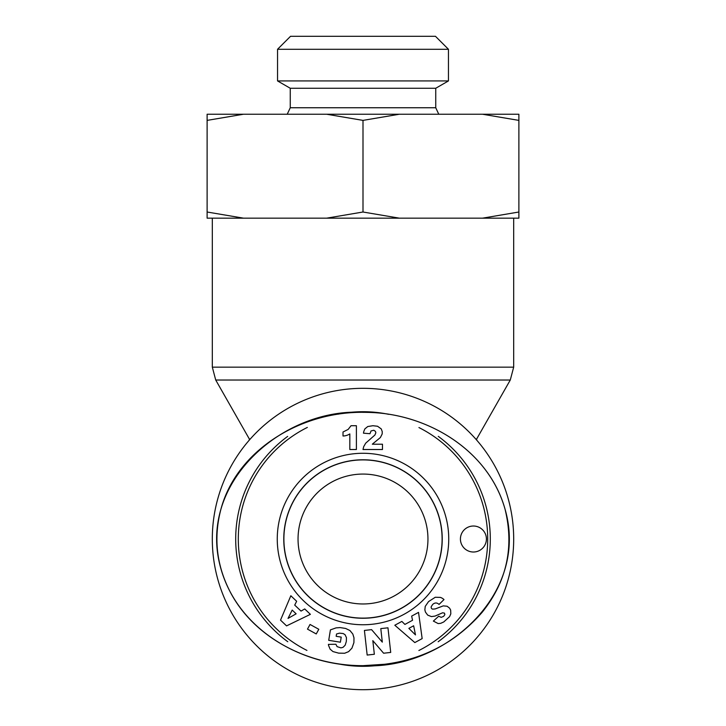 <?xml version="1.0" encoding="UTF-8"?>
<svg xmlns="http://www.w3.org/2000/svg" width="726" height="726" viewBox="0 0 726 726"><rect width="100%" height="100%" fill="white"/><g stroke="black" fill="none" stroke-linecap="round" stroke-linejoin="round"><path stroke-width="1.09" d="M363 459.903A79.107 79.107 0 0 0 294.493 578.568A79.107 79.107 0 0 0 431.507 578.568A79.107 79.107 0 0 0 363 459.903M336.719 663.573A127.304 127.304 0 0 0 389 663.637M438.168 641.757A127.304 127.304 0 0 0 438.268 436.353M388.728 414.337A127.304 127.304 0 0 0 338.044 414.183M287.668 436.399A127.304 127.304 0 0 0 287.777 641.72M306.944 650.414A124.709 124.709 0 0 1 307.343 427.423M418.938 427.56A124.709 124.709 0 0 1 418.884 650.496M363 459.821A79.188 79.188 0 0 1 442.188 539.019A79.188 79.188 0 0 1 363 618.207A79.188 79.188 0 0 1 283.812 539.019A79.188 79.188 0 0 1 363 459.821M363 624.75A85.732 85.732 0 0 0 437.252 496.148A85.732 85.732 0 0 0 288.748 496.148A85.732 85.732 0 0 0 363 624.75M374.344 654.262L367.165 655.061L364.416 630.44L371.585 629.642L382.312 642.129L380.796 628.607L387.965 627.808L390.715 652.429L383.609 653.228L372.819 640.631L374.344 654.262M340.113 627.582L345.621 628.453L349.941 630.531L352.809 634.016L353.979 637.8L353.907 642.628L351.947 648.146L348.616 651.639L344.623 653.255L338.67 653.146L332.962 651.567L330.112 649.153L328.56 645.432L328.406 644.379L335.902 644.252L337.082 646.621L340.921 647.873L343.044 647.329L345.159 645.196L346.32 641.475L346.438 637.619L345.059 634.715L343.207 633.544L339.523 633.154L336.537 633.989L336.165 636.303L341.22 637.119L340.394 642.211L328.724 640.323L330.412 629.887L336.047 627.881L340.113 627.582M304.72 608.951L310.383 614.341L286.561 625.885L280.517 620.131L290.836 595.756L296.644 601.282L294.72 605.103L301.027 611.092L304.72 608.951M414.827 642.574L394.817 625.24L401.859 621.42L404.908 624.424L412.55 620.276L411.651 616.111L418.53 612.381L422.16 638.599L414.827 642.574M432.76 604.368L431.262 606.573A2.024 2.024 0 0 0 432.578 609.141L435.21 608.933L443.268 605.874L447.098 606.237L449.575 608.134L450.665 610.13L450.819 613.833L449.594 616.637L443.749 621.964L440.682 623.335L438.159 623.58L433.368 621.084L438.713 616.211L441.181 617.354L443.64 616.338L444.847 614.632L444.503 613.134L442.588 612.789L435.037 616.084L431.425 616.592L427.687 615.113L425.418 612.036L424.855 609.786L425.245 606.382L428.549 601.591L435.264 597.262L440.31 597.389A9.565 9.565 0 0 1 443.994 599.558L439.058 604.431C437.016 602.535 434.919 602.516 432.76 604.368M372.828 443.749L372.338 444.212L382.475 444.212L382.475 449.512L363 449.512L363.699 446.635L365.695 443.169L374.915 435.019L375.85 432.76L375.433 431.371L373.808 430.255L371.04 430.954L369.97 433.712L363.463 433.177L363.79 431.507L364.86 428.903L367.764 426.534L372.901 425.717L377.547 426.253L381.241 428.903L382.257 431.643L382.166 433.994L380.36 437.569L372.828 443.749M343.017 435.999L343.017 431.997L348.153 429.42L351.03 425.717L356.402 425.717L356.402 449.512L349.823 449.512L349.823 433.921A13.014 13.014 0 0 1 343.017 435.999M310.038 624.46L318.805 629.279L316.246 633.943L307.479 629.124L310.038 624.46M473.416 526.023A12.986 12.986 0 0 1 484.669 545.507A12.986 12.986 0 0 1 462.163 545.507A12.986 12.986 0 0 1 473.416 526.023M363 665.669C442.978 670.352 530.152 594.803 504.915 508.726C487.373 447.561 423.149 411.56 363 412.332C282.795 407.749 195.721 483.498 221.112 569.42C238.781 630.613 302.896 666.459 363 665.669C442.978 670.352 530.152 594.803 504.915 508.726C487.373 447.561 423.149 411.56 363 412.332C282.795 407.749 195.721 483.498 221.112 569.42C238.781 630.613 302.896 666.459 363 665.669L384.571 664.272C423.703 659.29 456.182 642.02 482.019 612.463C506.703 581.771 514.371 547.331 505.042 509.171C488.471 449.821 426.607 413.085 367.156 412.386C301.09 410.154 236.131 450.619 220.74 509.897C213.762 537.049 216.348 563.249 228.499 588.505C251.187 635.94 306.19 665.796 363 665.669M363 618.253A79.234 79.234 0 0 1 294.384 499.397A79.234 79.234 0 0 1 431.616 499.397A79.234 79.234 0 0 1 363 618.253M296.135 613.824L292.197 610.076L288.022 618.416L296.135 613.824M413.639 625.776L408.856 628.371L415.499 634.905L413.639 625.776M475.702 438.994L476.664 438.994L510.278 380.025L513.681 367.156L212.319 367.156L212.319 218.163M249.336 440.092L249.336 438.994L250.298 438.994M363 689.7A150.681 150.681 0 0 0 493.498 463.669A150.681 150.681 0 0 0 232.501 463.669A150.681 150.681 0 0 0 363 689.7M363 603.968A64.95 64.95 0 0 1 306.753 506.539A64.95 64.95 0 0 1 419.247 506.539A64.95 64.95 0 0 1 363 603.968M448.459 49.286L435.464 36.3L290.536 36.3L277.541 49.286L448.459 49.286L448.459 80.922L435.745 88.263L290.255 88.263L290.255 107.747L435.745 107.747L438.776 114.236M290.255 107.747L287.224 114.236M399.354 114.236L363 120.389L326.646 114.236L518.881 114.236L518.881 120.389L482.527 114.236M243.473 114.236L207.119 120.389L207.119 114.236L326.646 114.236M482.527 218.163L518.881 212.01L518.881 218.163L326.646 218.163L363 212.01L399.354 218.163M207.119 212.01L243.473 218.163L207.119 218.163L207.119 120.389M243.473 218.163L326.646 218.163M448.459 80.922L277.541 80.922L277.541 49.286M363 212.01L363 120.389M518.881 212.01L518.881 120.389M249.336 438.994L215.722 380.025L510.278 380.025M476.664 440.092L476.664 438.994M215.722 380.025L212.319 367.156M513.681 367.156L513.681 218.163M290.255 88.263L277.541 80.922M435.745 88.263L435.745 107.747"/></g></svg>
